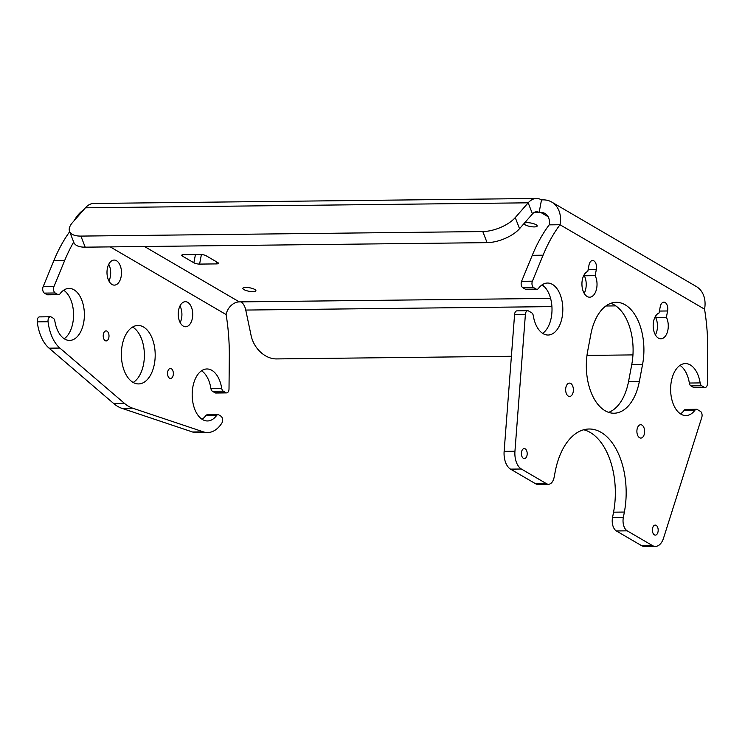 <?xml version="1.0" encoding="UTF-8"?>
<svg xmlns="http://www.w3.org/2000/svg" width="745" height="745" viewBox="0 0 745 745"><rect width="100%" height="100%" fill="white"/><g stroke="black" fill="none" stroke-linecap="round" stroke-linejoin="round"><path stroke-width="1.12" d="M216.963 262.072L216.618 263.907A4.172 1.117 -169.3 0 0 218.425 263.339A4.172 1.117 -169.3 0 0 217.726 262.519L206.235 255.805A4.172 1.117 -169.3 0 0 200.535 254.501L183.503 254.697A4.172 1.117 -169.3 0 0 181.696 255.265A4.172 1.117 -169.3 0 0 182.395 256.075L182.646 254.762M195.441 254.567L193.886 262.789A4.172 1.117 -169.3 0 0 199.595 264.093L201.401 254.529M193.886 262.789L182.395 256.075M216.618 263.907L199.595 264.093M535.73 483.831A10.439 6.044 89.4 0 0 537.713 484.39L548.525 484.269A10.439 6.044 -90.6 0 1 546.541 483.71L535.73 483.831L510.558 469.136A16.288 9.424 -90.6 0 1 504.132 451.377L514.59 314.446L525.402 314.325A4.172 2.412 -90.6 0 1 527.749 310.74A4.172 2.412 -90.6 0 1 528.54 310.963L531.707 312.816A4.172 2.412 -90.6 0 1 533.29 315.694A26.001 15.04 -90.6 0 0 548.069 335.026A26.001 15.04 -90.6 0 0 562.82 308.858A26.001 15.04 -90.6 0 0 547.482 283.035A26.001 15.04 -90.6 0 0 538.439 288.445A4.172 2.412 -90.6 0 1 536.987 289.311A4.172 2.412 -90.6 0 1 536.195 289.088L525.383 289.209A4.172 2.412 89.4 0 0 526.175 289.433L536.987 289.311M627.206 530.831L652.369 545.536A16.288 9.424 89.4 0 0 655.46 546.402L644.649 546.523A16.288 9.424 -90.6 0 1 641.557 545.657L616.385 530.952L627.206 530.831A10.439 6.044 -90.6 0 1 623.323 517.589L624.375 512.057A62.85 36.365 -90.6 0 0 589.081 429.008A62.85 36.365 -90.6 0 0 555.202 471.65L554.15 477.182A10.439 6.044 -90.6 0 1 548.525 484.269M527.749 310.74L516.937 310.861A4.172 2.412 89.4 0 0 514.59 314.446M542.649 333.35A26.001 15.04 89.4 0 0 552.008 308.979A26.001 15.04 89.4 0 0 542.099 284.832M525.383 289.209L522.813 287.719L533.634 287.589A4.172 2.412 -90.6 0 1 532.405 281.191L521.584 281.312A4.172 2.412 89.4 0 0 522.813 287.719M521.584 281.312L532.265 255.321L543.077 255.2A146.16 84.567 -90.6 0 1 559.998 224.739L549.186 224.86A146.16 84.567 89.4 0 0 532.265 255.321M693.483 387.409A4.172 2.412 89.4 0 0 694.275 387.633L705.087 387.512A4.172 2.412 -90.6 0 1 704.295 387.288L693.483 387.409L690.922 385.91L701.734 385.789A4.172 2.412 -90.6 0 1 700.151 382.911L689.339 383.032A4.172 2.412 89.4 0 0 690.922 385.91M689.339 383.032A26.001 15.04 89.4 0 0 679.98 365.385M680.53 413.894A26.001 15.04 89.4 0 0 684.189 410.281L695.001 410.16A4.172 2.412 -90.6 0 1 696.454 409.294A4.172 2.412 -90.6 0 1 697.245 409.508L700.412 411.352A4.172 2.412 -90.6 0 1 701.799 417.349L663.562 538.076A16.288 9.424 89.4 0 1 655.46 546.402M696.454 409.294L685.642 409.415A4.172 2.412 89.4 0 0 684.189 410.281M623.323 517.589L612.511 517.71A10.439 6.044 89.4 0 0 616.385 530.952M612.511 517.71L613.554 512.178A62.85 36.365 89.4 0 0 583.68 429.763M655.414 334.933A13.047 7.552 89.4 0 0 655.591 317.417L655.945 315.554M608.628 412.348A46.982 27.183 89.4 0 0 628.557 381.468L631.76 364.529A46.982 27.183 89.4 0 0 610.798 303.327M584.173 293.316A13.047 7.552 89.4 0 0 584.35 275.799L584.704 273.937M543.077 255.2L532.405 281.191M549.186 224.86A13.261 10.216 -59.7 0 0 545.061 213.526A13.261 10.216 -59.7 0 0 540.749 212.427L539.129 212.446L541.503 199.883L543.114 199.865A26.522 20.432 120.3 0 1 551.747 202.081L696.305 286.527A26.522 20.432 -59.7 0 1 704.556 309.175A146.16 84.567 -90.6 0 1 707.75 351.389L707.452 383.452A4.172 2.412 -90.6 0 1 705.087 387.512M144.483 246.502L239.303 301.893A13.261 10.216 120.3 0 0 226.117 314.567A146.16 84.567 -90.6 0 1 229.311 356.781L229.013 388.843A4.172 2.412 -90.6 0 1 226.648 392.904A4.172 2.412 -90.6 0 1 225.856 392.68L215.035 392.801A4.172 2.412 89.4 0 0 215.836 393.025L226.648 392.904M69.676 231.704A146.16 84.567 89.4 0 0 53.826 260.713L64.638 260.592A146.16 84.567 -90.6 0 1 73.69 242.078M64.638 260.592L53.966 286.583L43.145 286.704A4.172 2.412 89.4 0 0 44.374 293.111L55.195 292.981A4.172 2.412 -90.6 0 1 53.966 286.583M55.195 292.981L57.756 294.48L46.935 294.601A4.172 2.412 89.4 0 0 47.736 294.824L58.548 294.703A4.172 2.412 -90.6 0 1 57.756 294.48M50.381 316.765L39.569 316.886A4.172 2.412 89.4 0 0 37.25 321.877L48.062 321.747A4.172 2.412 -90.6 0 1 50.381 316.765A4.172 2.412 -90.6 0 1 51.172 316.979L53.268 318.208A4.172 2.412 -90.6 0 1 54.851 321.086A26.001 15.04 -90.6 0 0 69.63 340.418A26.001 15.04 -90.6 0 0 84.381 314.25A26.001 15.04 -90.6 0 0 69.043 288.427A26.001 15.04 -90.6 0 0 60 293.837A4.172 2.412 -90.6 0 1 58.548 294.703M48.062 321.747A37.585 21.745 89.4 0 0 59.879 348.055L124.573 403.464A54.497 31.532 89.4 0 0 132.666 408.185L203.357 431.858A37.585 21.745 89.4 0 0 207.65 432.547A37.585 21.745 89.4 0 0 221.777 423.225A4.172 2.412 -90.6 0 0 220.902 416.129L218.806 414.909A4.172 2.412 -90.6 0 0 218.015 414.686A4.172 2.412 -90.6 0 0 216.562 415.552A26.001 15.04 -90.6 0 1 207.52 420.962A26.001 15.04 -90.6 0 1 192.182 395.139A26.001 15.04 -90.6 0 1 206.933 368.971A26.001 15.04 -90.6 0 1 221.712 388.303L210.9 388.424A26.001 15.04 89.4 0 0 201.541 370.777M215.035 392.801L212.474 391.302L223.295 391.181A4.172 2.412 -90.6 0 1 221.712 388.303M223.295 391.181L225.856 392.68M121.137 276.628A12.525 7.245 -90.6 0 1 114.385 285.121A12.525 7.245 -90.6 0 1 106.991 272.679A12.525 7.245 -90.6 0 1 114.097 260.07A12.525 7.245 -90.6 0 1 121.137 276.628M192.378 318.236A12.525 7.245 -90.6 0 1 185.626 326.738A12.525 7.245 -90.6 0 1 178.232 314.297A12.525 7.245 -90.6 0 1 185.337 301.688A12.525 7.245 -90.6 0 1 192.378 318.236M122.189 345.298A29.232 16.912 -90.6 0 1 137.955 325.463A29.232 16.912 -90.6 0 1 155.193 354.508A29.232 16.912 -90.6 0 1 138.607 383.926A29.232 16.912 -90.6 0 1 122.189 345.298M167.7 371.876A5.01 2.896 -90.6 0 1 170.4 368.477A5.01 2.896 -90.6 0 1 173.352 373.459A5.01 2.896 -90.6 0 1 170.512 378.497A5.01 2.896 -90.6 0 1 167.7 371.876M103.35 334.291A5.01 2.896 -90.6 0 1 106.051 330.892A5.01 2.896 -90.6 0 1 109.003 335.865A5.01 2.896 -90.6 0 1 106.163 340.912A5.01 2.896 -90.6 0 1 103.35 334.291M511.396 356.268L276.479 358.922A25.06 19.342 58.8 0 1 251.093 335.492L245.757 310.06A13.261 7.674 -90.6 0 0 240.924 301.874L550.574 298.391M69.555 231.388L73.848 242.479A25.06 11.091 -21.1 0 0 85.191 247.172L80.898 236.091A25.06 11.091 158.9 0 1 69.555 231.388A25.06 11.091 158.9 0 1 72.489 222.578L85.414 207.808A26.522 15.347 89.4 0 1 93.693 203.469L536.456 198.477A26.522 15.347 89.4 0 0 528.177 202.817L515.251 217.587A25.06 11.091 158.9 0 1 482.797 231.555L487.081 242.647A25.06 11.091 -21.1 0 0 519.544 228.678L515.251 217.587M80.898 236.091L482.797 231.555M534.1 212.502L539.129 212.446A13.261 7.674 89.4 0 0 536.605 211.738A13.261 7.674 89.4 0 0 532.47 213.908L519.544 228.678M108.928 281.005A12.525 7.245 89.4 0 0 110.325 276.749A12.525 7.245 89.4 0 0 108.742 264.317M180.169 322.613A12.525 7.245 89.4 0 0 181.566 318.366A12.525 7.245 89.4 0 0 179.983 305.934M43.145 286.704L53.826 260.713M533.634 287.589L536.195 289.088M525.402 314.325L514.944 451.256A16.288 9.424 89.4 0 0 521.379 469.015L546.541 483.71M695.001 410.16A26.001 15.04 -90.6 0 1 685.959 415.57A26.001 15.04 -90.6 0 1 670.621 389.747A26.001 15.04 -90.6 0 1 685.372 363.579A26.001 15.04 -90.6 0 1 700.151 382.911M701.734 385.789L704.295 387.288M64.2 338.742A26.001 15.04 89.4 0 0 73.559 314.371A26.001 15.04 89.4 0 0 63.66 290.224M46.935 294.601L44.374 293.111M218.015 414.686L207.203 414.807A4.172 2.412 89.4 0 0 205.75 415.682L216.562 415.552M202.091 419.286A26.001 15.04 89.4 0 0 205.75 415.682M210.9 388.424A4.172 2.412 89.4 0 0 212.474 391.302M207.65 432.547L196.829 432.677A37.585 21.745 -90.6 0 1 192.536 431.988L121.854 408.316A54.497 31.532 -90.6 0 1 113.761 403.585L49.068 348.176A37.585 21.745 -90.6 0 1 37.25 321.877M254.79 289.47A6.631 1.769 10.7 0 1 255.898 290.764A6.631 1.769 10.7 0 1 249.054 291.276A6.631 1.769 10.7 0 1 242.87 288.306A6.631 1.769 10.7 0 1 247.638 287.496A6.631 1.769 10.7 0 1 254.79 289.47M544.278 286.601A6.631 1.769 10.7 0 1 542.407 285.046M536.074 224.729A6.631 1.769 10.7 0 1 537.182 226.014A6.631 1.769 10.7 0 1 530.338 226.527A6.631 1.769 10.7 0 1 524.154 223.556A6.631 1.769 10.7 0 1 528.913 222.746A6.631 1.769 10.7 0 1 536.074 224.729M595.162 275.678A13.047 7.552 -90.6 0 1 596.391 289.572A13.047 7.552 -90.6 0 1 589.63 297.199A13.047 7.552 -90.6 0 1 581.985 285.558A13.047 7.552 -90.6 0 1 587.805 271.385L589.006 265.052A6.677 3.865 -90.6 0 1 592.61 260.526A6.677 3.865 -90.6 0 1 596.354 269.355L595.162 275.678L584.35 275.799M590.869 334.198A46.982 27.183 -90.6 0 1 616.189 302.321A46.982 27.183 -90.6 0 1 642.572 364.407L639.378 381.347A46.982 27.183 -90.6 0 1 614.048 413.224A46.982 27.183 -90.6 0 1 587.665 351.137L590.869 334.198M666.403 317.296A13.047 7.552 -90.6 0 1 667.632 331.19A13.047 7.552 -90.6 0 1 660.871 338.807A13.047 7.552 -90.6 0 1 653.225 327.176A13.047 7.552 -90.6 0 1 659.046 313.002L660.247 306.67A6.677 3.865 -90.6 0 1 663.851 302.144A6.677 3.865 -90.6 0 1 667.595 310.972L666.403 317.296L655.591 317.417M573.194 391.935A6.677 3.865 -90.6 0 1 569.599 396.47A6.677 3.865 -90.6 0 1 565.651 389.831A6.677 3.865 -90.6 0 1 569.441 383.107A6.677 3.865 -90.6 0 1 573.194 391.935M527.05 455.204A5.01 2.896 -90.6 0 1 524.35 458.603A5.01 2.896 -90.6 0 1 521.388 453.621A5.01 2.896 -90.6 0 1 524.238 448.583A5.01 2.896 -90.6 0 1 527.05 455.204M658.04 531.725A5.01 2.896 -90.6 0 1 655.339 535.124A5.01 2.896 -90.6 0 1 652.378 530.142A5.01 2.896 -90.6 0 1 655.228 525.104A5.01 2.896 -90.6 0 1 658.04 531.725M644.434 433.553A6.677 3.865 -90.6 0 1 640.84 438.079A6.677 3.865 -90.6 0 1 636.891 431.448A6.677 3.865 -90.6 0 1 640.681 424.724A6.677 3.865 -90.6 0 1 644.434 433.553M586.986 355.421L632.943 354.899M541.503 199.883A26.522 15.347 89.4 0 0 536.456 198.477M487.081 242.647L85.191 247.172M239.303 301.893L240.924 301.874M551.747 202.081A26.522 20.432 120.3 0 1 559.998 224.739L704.556 309.175M74.221 220.604A26.522 20.432 120.3 0 1 83.887 209.55M133.187 382.455A29.232 16.912 89.4 0 0 144.381 354.629A29.232 16.912 89.4 0 0 132.563 327.055M652.369 545.536L641.557 545.657M226.117 314.567L110.26 246.893M532.47 213.908L528.177 202.817L85.414 207.808M514.944 451.256L504.132 451.377M192.536 431.988L203.357 431.858M49.068 348.176L59.879 348.055M596.354 269.355L588.178 269.448M642.572 364.407L631.76 364.529M639.378 381.347L628.557 381.468M667.595 310.972L659.418 311.065M624.375 512.057L613.554 512.178M521.379 469.015L510.558 469.136M615.798 305.888L605.853 305.999M551.915 306.614L245.757 310.06M548.143 216.748L540.749 212.427M113.761 403.585L124.573 403.464M121.854 408.316L132.666 408.185"/></g></svg>
